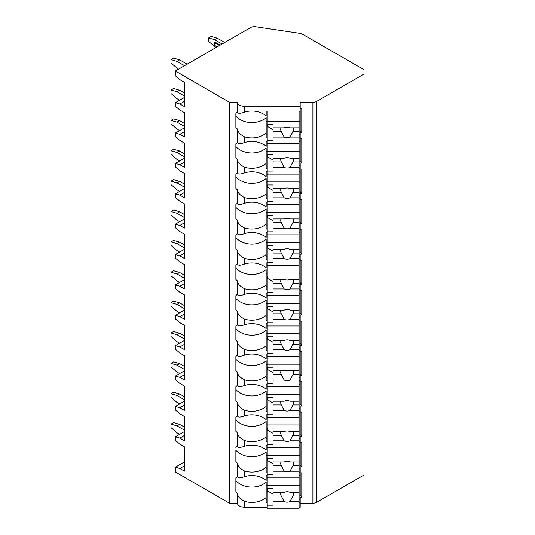 <?xml version="1.0" encoding="UTF-8"?>
<svg xmlns="http://www.w3.org/2000/svg" width="535" height="535" viewBox="0 0 535 535"><rect width="100%" height="100%" fill="white"/><g stroke="black" fill="none" stroke-linecap="round" stroke-linejoin="round"><path stroke-width="0.8" d="M184.374 465.885L179.867 468.493L175.353 467.189L175.353 471.964L229.508 503.228L237.48 503.228A6.908 3.986 0 0 0 244.388 507.213L267.239 507.213M299.125 507.213L300.188 507.213L300.188 502.445L299.125 502.445M300.188 503.228L312.915 503.228A5.317 3.07 0 0 0 316.666 502.325L364.007 475L364.007 69.704L303.479 34.762A10.626 6.139 0 0 0 298.624 33.157L255.71 26.75A5.317 3.07 0 0 0 250.621 27.552L175.353 71.008L229.508 102.272L237.48 102.272A6.908 3.986 0 0 0 244.388 106.258L300.188 106.258L300.188 102.272L312.915 102.272A5.317 3.07 0 0 0 316.666 101.369L364.007 74.044M179.867 468.493L184.374 471.094L184.374 446.792L179.867 444.19L175.353 440.285L175.353 436.814L184.374 431.605M175.353 467.189L184.374 461.979M175.353 71.008L175.353 75.776L179.867 79.682L184.374 82.29L184.374 106.585L179.867 103.984L175.353 102.68L175.353 106.157L179.867 110.063L184.374 112.664L184.374 136.967L179.867 134.359L175.353 133.061L175.353 136.532L179.867 140.438L184.374 143.039L184.374 167.341L179.867 164.733L175.353 163.436L175.353 166.907L179.867 170.812L184.374 173.414L184.374 197.716L179.867 195.108L175.353 193.81L175.353 197.281L179.867 201.187L184.374 203.788L184.374 228.091L179.867 225.489L175.353 224.185L175.353 227.656L179.867 231.561L184.374 234.163L184.374 258.465L179.867 255.864L175.353 254.56L175.353 258.03L179.867 261.936L184.374 264.537L184.374 288.84L179.867 286.238L175.353 284.934L175.353 288.405L179.867 292.311L184.374 294.919L184.374 319.214L179.867 316.613L175.353 315.309L175.353 318.78L179.867 322.685L184.374 325.293L184.374 349.589L179.867 346.988L175.353 345.684L175.353 349.161L179.867 353.067L184.374 355.668L184.374 379.97L179.867 377.362L175.353 376.065L175.353 379.536L179.867 383.441L184.374 386.043L184.374 410.345L179.867 407.737L175.353 406.439L175.353 409.91L179.867 413.816L184.374 416.417L184.374 440.72L179.867 438.111L175.353 436.814M229.508 503.228L229.508 102.272M184.374 430.133L177.011 425.88L170.993 424.141L173.628 422.623L179.64 424.362L184.374 427.09M179.64 434.34L177.011 432.822L170.993 427.612L170.993 424.141M177.011 425.88L179.64 424.362M179.867 103.984L184.374 101.382M175.353 102.68L184.374 97.477M175.353 133.061L184.374 127.852M175.353 163.436L184.374 158.226M175.353 193.81L184.374 188.601M175.353 224.185L184.374 218.975M175.353 254.56L184.374 249.35M175.353 284.934L184.374 279.731M175.353 315.309L184.374 310.106M175.353 345.684L184.374 340.481M175.353 376.065L184.374 370.855M175.353 406.439L184.374 401.23M300.188 472.853L301.787 472.853L301.787 497.149L300.188 497.149L300.188 499.302L299.125 499.302M300.188 442.478L301.787 442.478L301.787 466.774L300.188 466.774L300.188 472.064L299.125 472.064M300.188 412.097L301.787 412.097L301.787 436.399L300.188 436.399L300.188 441.689L299.125 441.689M300.188 381.722L301.787 381.722L301.787 406.025L300.188 406.025L300.188 411.315L299.125 411.315M300.188 351.348L301.787 351.348L301.787 375.65L300.188 375.65L300.188 380.94L299.125 380.94M300.188 320.973L301.787 320.973L301.787 345.276L300.188 345.276L300.188 350.565L299.125 350.565M300.188 290.599L301.787 290.599L301.787 314.901L300.188 314.901L300.188 320.191L299.125 320.191M300.188 260.224L301.787 260.224L301.787 284.526L300.188 284.526L300.188 289.816L299.125 289.816M300.188 229.849L301.787 229.849L301.787 254.145L300.188 254.145L300.188 259.442L299.125 259.442M300.188 199.475L301.787 199.475L301.787 223.77L300.188 223.77L300.188 229.06L299.125 229.06M300.188 169.093L301.787 169.093L301.787 193.396L300.188 193.396L300.188 198.686L299.125 198.686M300.188 138.719L301.787 138.719L301.787 163.021L300.188 163.021L300.188 168.311L299.125 168.311M300.188 108.344L301.787 108.344L301.787 132.647L300.188 132.647L300.188 137.936L299.125 137.936M299.125 475.535L300.188 475.535L300.188 495.31L301.787 497.149M267.239 499.302L266.176 499.302M266.176 485.8L267.239 485.8M299.125 485.8L300.188 485.8M267.239 141.407L266.176 141.407L266.176 146.296A20.196 16.491 180 0 0 244.388 142.571L244.388 136.779A20.196 16.491 180 0 0 266.176 133.048L266.176 117.707A20.196 16.491 180 0 1 235.881 116.229L235.881 113.413A20.196 16.491 180 0 1 237.48 111.929C237.654 113.654 239.961 113.741 244.388 112.189A20.196 16.491 180 0 1 266.176 115.921L266.176 111.033L300.188 111.033L300.188 106.258M299.125 141.407L300.188 141.407L300.188 137.936M299.125 171.782L300.188 171.782L300.188 168.311M299.125 202.156L300.188 202.156L300.188 198.686M299.125 232.531L300.188 232.531L300.188 229.06M299.125 262.912L300.188 262.912L300.188 259.442M299.125 293.287L300.188 293.287L300.188 289.816M299.125 323.662L300.188 323.662L300.188 320.191M299.125 354.036L300.188 354.036L300.188 350.565M299.125 384.411L300.188 384.411L300.188 380.94M299.125 414.785L300.188 414.785L300.188 411.315M299.125 445.16L300.188 445.16L300.188 441.689M300.188 475.535L300.188 472.064M300.188 499.302L300.188 502.445M300.188 111.033L300.188 130.807L301.787 132.647M300.188 134.793L299.125 134.793M267.239 134.793L266.176 134.793M266.176 121.291L267.239 121.291M299.125 121.291L300.188 121.291M267.239 137.936L266.176 137.936L266.176 133.048M235.881 113.413L235.881 127.577A20.196 16.491 180 0 0 237.48 129.062L237.48 142.303A20.196 16.491 180 0 0 235.881 143.788L235.881 157.952A20.196 16.491 180 0 0 237.48 159.437L237.48 172.678C237.654 174.403 239.961 174.497 244.388 172.945A20.196 16.491 180 0 1 266.176 176.67L266.176 171.782L267.239 171.782M244.388 172.945L244.388 167.154A20.196 16.491 180 0 0 266.176 163.422L266.176 148.081A20.196 16.491 180 0 1 235.881 146.603L235.881 143.788M267.239 168.311L266.176 168.311L266.176 163.422M237.48 172.678A20.196 16.491 180 0 0 235.881 174.163L235.881 188.333A20.196 16.491 180 0 0 237.48 189.811L237.48 203.059C237.654 204.785 239.961 204.872 244.388 203.32A20.196 16.491 180 0 1 266.176 207.045L266.176 202.156L267.239 202.156M244.388 203.32L244.388 197.529A20.196 16.491 180 0 0 266.176 193.804L266.176 178.463A20.196 16.491 180 0 1 235.881 176.978L235.881 174.163M267.239 198.686L266.176 198.686L266.176 193.804M237.48 203.059A20.196 16.491 180 0 0 235.881 204.537L235.881 218.708A20.196 16.491 180 0 0 237.48 220.186L237.48 233.434C237.654 235.159 239.961 235.246 244.388 233.695A20.196 16.491 180 0 1 266.176 237.42L266.176 232.531L267.239 232.531M244.388 233.695L244.388 227.903A20.196 16.491 180 0 0 266.176 224.178L266.176 208.837A20.196 16.491 180 0 1 235.881 207.353L235.881 204.537M267.239 229.06L266.176 229.06L266.176 224.178M237.48 233.434A20.196 16.491 180 0 0 235.881 234.912L235.881 249.083A20.196 16.491 180 0 0 237.48 250.561L237.48 263.808C237.654 265.534 239.961 265.621 244.388 264.069A20.196 16.491 180 0 1 266.176 267.794L266.176 262.912L267.239 262.912M244.388 264.069L244.388 258.278A20.196 16.491 180 0 0 266.176 254.553L266.176 239.212A20.196 16.491 180 0 1 235.881 237.727L235.881 234.912M267.239 259.442L266.176 259.442L266.176 254.553M237.48 263.808A20.196 16.491 180 0 0 235.881 265.286L235.881 279.457A20.196 16.491 180 0 0 237.48 280.942L237.48 294.183C237.654 295.909 239.961 295.995 244.388 294.444A20.196 16.491 180 0 1 266.176 298.169L266.176 293.287L267.239 293.287M244.388 294.444L244.388 288.653A20.196 16.491 180 0 0 266.176 284.928L266.176 269.587A20.196 16.491 180 0 1 235.881 268.102L235.881 265.286M267.239 289.816L266.176 289.816L266.176 284.928M237.48 294.183A20.196 16.491 180 0 0 235.881 295.668L235.881 309.832A20.196 16.491 180 0 0 237.48 311.316L237.48 324.558C237.654 326.283 239.961 326.37 244.388 324.819A20.196 16.491 180 0 1 266.176 328.55L266.176 323.662L267.239 323.662M244.388 324.819L244.388 319.027A20.196 16.491 180 0 0 266.176 315.302L266.176 299.961A20.196 16.491 180 0 1 235.881 298.476L235.881 295.668M267.239 320.191L266.176 320.191L266.176 315.302M237.48 324.558A20.196 16.491 180 0 0 235.881 326.042L235.881 340.207A20.196 16.491 180 0 0 237.48 341.691L237.48 354.932C237.654 356.658 239.961 356.745 244.388 355.193A20.196 16.491 180 0 1 266.176 358.925L266.176 354.036L267.239 354.036M244.388 355.193L244.388 349.402A20.196 16.491 180 0 0 266.176 345.677L266.176 330.336A20.196 16.491 180 0 1 235.881 328.858L235.881 326.042M267.239 350.565L266.176 350.565L266.176 345.677M237.48 354.932A20.196 16.491 180 0 0 235.881 356.417L235.881 370.581A20.196 16.491 180 0 0 237.48 372.066L237.48 385.307C237.654 387.032 239.961 387.119 244.388 385.574A20.196 16.491 180 0 1 266.176 389.299L266.176 384.411L267.239 384.411M244.388 385.574L244.388 379.783A20.196 16.491 180 0 0 266.176 376.052L266.176 360.71A20.196 16.491 180 0 1 235.881 359.232L235.881 356.417M267.239 380.94L266.176 380.94L266.176 376.052M237.48 385.307A20.196 16.491 180 0 0 235.881 386.792L235.881 400.956A20.196 16.491 180 0 0 237.48 402.44L237.48 415.682C237.654 417.407 239.961 417.501 244.388 415.949A20.196 16.491 180 0 1 266.176 419.674L266.176 414.785L267.239 414.785M244.388 415.949L244.388 410.158A20.196 16.491 180 0 0 266.176 406.426L266.176 391.085A20.196 16.491 180 0 1 235.881 389.607L235.881 386.792M267.239 411.315L266.176 411.315L266.176 406.426M237.48 415.682A20.196 16.491 180 0 0 235.881 417.166L235.881 431.33A20.196 16.491 180 0 0 237.48 432.815L237.48 446.063C237.654 447.788 239.961 447.875 244.388 446.324A20.196 16.491 180 0 1 266.176 450.049L266.176 445.16L267.239 445.16M244.388 446.324L244.388 440.532A20.196 16.491 180 0 0 266.176 436.807L266.176 421.466A20.196 16.491 180 0 1 235.881 419.982L235.881 417.166M267.239 441.689L266.176 441.689L266.176 436.807M237.48 503.228L237.48 493.564A20.196 16.491 180 0 1 235.881 492.086L235.881 477.915A20.196 16.491 180 0 1 237.48 476.438C237.654 478.163 239.961 478.25 244.388 476.698A20.196 16.491 180 0 1 266.176 480.423L266.176 475.535L267.239 475.535M244.388 476.698L244.388 470.907A20.196 16.491 180 0 0 266.176 467.182L266.176 451.841A20.196 16.491 180 0 1 235.881 450.356L235.881 461.712A20.196 16.491 180 0 0 237.48 463.19L237.48 476.438M267.239 472.064L266.176 472.064L266.176 467.182M267.239 502.445L266.176 502.445L266.176 482.216A20.196 16.491 180 0 1 235.881 480.731L235.881 477.915M244.388 507.213L244.388 501.282A20.196 16.491 180 0 0 266.176 497.557M237.48 111.929L237.48 102.272M237.48 446.063A20.196 16.491 180 0 0 235.881 447.541M244.388 136.779C239.961 134.466 237.654 131.898 237.48 129.062M237.48 142.303C237.654 144.029 239.961 144.116 244.388 142.571M244.388 167.154C239.961 164.847 237.654 162.272 237.48 159.437M244.388 197.529C239.961 195.221 237.654 192.647 237.48 189.811M244.388 227.903C239.961 225.596 237.654 223.021 237.48 220.186M244.388 258.278C239.961 255.971 237.654 253.396 237.48 250.561M244.388 288.653C239.961 286.345 237.654 283.771 237.48 280.942M244.388 319.027C239.961 316.72 237.654 314.152 237.48 311.316M244.388 349.402C239.961 347.095 237.654 344.527 237.48 341.691M244.388 379.783C239.961 377.469 237.654 374.901 237.48 372.066M244.388 410.158C239.961 407.851 237.654 405.276 237.48 402.44M244.388 440.532C239.961 438.225 237.654 435.651 237.48 432.815M244.388 470.907C239.961 468.6 237.654 466.025 237.48 463.19M244.388 501.282C239.961 498.974 237.654 496.4 237.48 493.564M300.188 141.407L300.188 161.182L301.787 163.021M300.188 165.168L299.125 165.168M267.239 165.168L266.176 165.168M266.176 151.666L267.239 151.666M299.125 151.666L300.188 151.666M267.239 111.033L267.239 174.122L299.125 174.122L299.125 161.938L292.912 161.938A6.38 5.21 180 0 0 293.494 159.771A6.38 5.21 180 0 0 293.2 158.213M267.239 154.595L273.084 154.595L273.084 158.213L284.185 158.213A6.38 5.21 180 0 1 287.114 157.631A6.38 5.21 180 0 1 290.05 158.213L299.125 158.213L299.125 151.552L267.239 151.552M267.239 171.08L273.084 171.08L273.084 167.462L284.185 167.462A6.38 5.21 180 0 0 287.114 168.043A6.38 5.21 180 0 0 290.05 167.462L299.125 167.462M273.084 167.462L273.084 158.213M281.029 158.213A6.38 5.21 180 0 0 280.741 159.771A6.38 5.21 180 0 0 281.323 161.938L273.084 161.938M281.323 161.938L284.185 167.462M290.05 167.462L292.912 161.938M273.084 160.039L267.774 156.969L267.774 154.595M299.125 161.938L299.125 158.213M267.239 143.748L299.125 143.748L299.125 151.552M300.188 171.782L300.188 191.557L301.787 193.396M300.188 195.542L299.125 195.542M267.239 195.542L266.176 195.542M266.176 182.047L267.239 182.047M299.125 182.047L300.188 182.047M267.239 174.122L267.239 204.497L299.125 204.497L299.125 192.312L292.912 192.312A6.38 5.21 180 0 0 293.494 190.146A6.38 5.21 180 0 0 293.2 188.587M267.239 184.97L273.084 184.97L273.084 188.587L284.185 188.587A6.38 5.21 180 0 1 287.114 188.006A6.38 5.21 180 0 1 290.05 188.587L299.125 188.587L299.125 181.933L267.239 181.933M267.239 201.461L273.084 201.461L273.084 197.836L284.185 197.836A6.38 5.21 180 0 0 287.114 198.418A6.38 5.21 180 0 0 290.05 197.836L299.125 197.836M273.084 197.836L273.084 188.587M281.029 188.587A6.38 5.21 180 0 0 280.741 190.146A6.38 5.21 180 0 0 281.323 192.312L273.084 192.312M281.323 192.312L284.185 197.836M290.05 197.836L292.912 192.312M273.084 190.413L267.774 187.344L267.774 184.97M299.125 192.312L299.125 188.587M299.125 174.122L299.125 181.933M300.188 202.156L300.188 221.931L301.787 223.77M300.188 225.917L299.125 225.917M267.239 225.917L266.176 225.917M266.176 212.422L267.239 212.422M299.125 212.422L300.188 212.422M267.239 204.497L267.239 234.872L299.125 234.872L299.125 222.687L292.912 222.687A6.38 5.21 180 0 0 293.494 220.52A6.38 5.21 180 0 0 293.2 218.962M267.239 215.344L273.084 215.344L273.084 218.962L284.185 218.962A6.38 5.21 180 0 1 287.114 218.38A6.38 5.21 180 0 1 290.05 218.962L299.125 218.962L299.125 212.308L267.239 212.308M267.239 231.836L273.084 231.836L273.084 228.211L284.185 228.211A6.38 5.21 180 0 0 287.114 228.793A6.38 5.21 180 0 0 290.05 228.211L299.125 228.211M273.084 228.211L273.084 218.962M281.029 218.962A6.38 5.21 180 0 0 280.741 220.52A6.38 5.21 180 0 0 281.323 222.687L273.084 222.687M281.323 222.687L284.185 228.211M290.05 228.211L292.912 222.687M273.084 220.788L267.774 217.718L267.774 215.344M299.125 222.687L299.125 218.962M299.125 204.497L299.125 212.308M300.188 232.531L300.188 252.306L301.787 254.145M300.188 256.298L299.125 256.298M267.239 256.298L266.176 256.298M266.176 242.796L267.239 242.796M299.125 242.796L300.188 242.796M267.239 234.872L267.239 265.246L299.125 265.246L299.125 253.068L292.912 253.068A6.38 5.21 180 0 0 293.494 250.895A6.38 5.21 180 0 0 293.2 249.337M267.239 245.719L273.084 245.719L273.084 249.337L284.185 249.337A6.38 5.21 180 0 1 287.114 248.755A6.38 5.21 180 0 1 290.05 249.337L299.125 249.337L299.125 242.683L267.239 242.683M267.239 262.21L273.084 262.21L273.084 258.586L284.185 258.586A6.38 5.21 180 0 0 287.114 259.174A6.38 5.21 180 0 0 290.05 258.586L299.125 258.586M273.084 258.586L273.084 249.337M281.029 249.337A6.38 5.21 180 0 0 280.741 250.895A6.38 5.21 180 0 0 281.323 253.068L273.084 253.068M281.323 253.068L284.185 258.586M290.05 258.586L292.912 253.068M273.084 251.162L267.774 248.093L267.774 245.719M299.125 253.068L299.125 249.337M299.125 234.872L299.125 242.683M300.188 262.912L300.188 282.681L301.787 284.526M300.188 286.673L299.125 286.673M267.239 286.673L266.176 286.673M266.176 273.171L267.239 273.171M299.125 273.171L300.188 273.171M267.239 265.246L267.239 295.621L299.125 295.621L299.125 283.443L292.912 283.443A6.38 5.21 180 0 0 293.494 281.27A6.38 5.21 180 0 0 293.2 279.711M267.239 276.093L273.084 276.093L273.084 279.711L284.185 279.711A6.38 5.21 180 0 1 287.114 279.13A6.38 5.21 180 0 1 290.05 279.711L299.125 279.711L299.125 273.057L267.239 273.057M267.239 292.585L273.084 292.585L273.084 288.967L284.185 288.967A6.38 5.21 180 0 0 287.114 289.549A6.38 5.21 180 0 0 290.05 288.967L299.125 288.967M273.084 288.967L273.084 279.711M281.029 279.711A6.38 5.21 180 0 0 280.741 281.27A6.38 5.21 180 0 0 281.323 283.443L273.084 283.443M281.323 283.443L284.185 288.967M290.05 288.967L292.912 283.443M273.084 281.537L267.774 278.467L267.774 276.093M299.125 283.443L299.125 279.711M299.125 265.246L299.125 273.057M300.188 293.287L300.188 313.055L301.787 314.901M300.188 317.048L299.125 317.048M267.239 317.048L266.176 317.048M266.176 303.546L267.239 303.546M299.125 303.546L300.188 303.546M267.239 295.621L267.239 325.996L299.125 325.996L299.125 313.818L292.912 313.818A6.38 5.21 180 0 0 293.494 311.644A6.38 5.21 180 0 0 293.2 310.093M267.239 306.468L273.084 306.468L273.084 310.093L284.185 310.093A6.38 5.21 180 0 1 287.114 309.511A6.38 5.21 180 0 1 290.05 310.093L299.125 310.093L299.125 303.432L267.239 303.432M267.239 322.959L273.084 322.959L273.084 319.341L284.185 319.341A6.38 5.21 180 0 0 287.114 319.923A6.38 5.21 180 0 0 290.05 319.341L299.125 319.341M273.084 319.341L273.084 310.093M281.029 310.093A6.38 5.21 180 0 0 280.741 311.644A6.38 5.21 180 0 0 281.323 313.818L273.084 313.818M281.323 313.818L284.185 319.341M290.05 319.341L292.912 313.818M273.084 311.912L267.774 308.842L267.774 306.468M299.125 313.818L299.125 310.093M299.125 295.621L299.125 303.432M300.188 323.662L300.188 343.43L301.787 345.276M300.188 347.422L299.125 347.422M267.239 347.422L266.176 347.422M266.176 333.92L267.239 333.92M299.125 333.92L300.188 333.92M267.239 325.996L267.239 356.37L299.125 356.37L299.125 344.192L292.912 344.192A6.38 5.21 180 0 0 293.494 342.019A6.38 5.21 180 0 0 293.2 340.467M267.239 336.843L273.084 336.843L273.084 340.467L284.185 340.467A6.38 5.21 180 0 1 287.114 339.885A6.38 5.21 180 0 1 290.05 340.467L299.125 340.467L299.125 333.807L267.239 333.807M267.239 353.334L273.084 353.334L273.084 349.716L284.185 349.716A6.38 5.21 180 0 0 287.114 350.298A6.38 5.21 180 0 0 290.05 349.716L299.125 349.716M273.084 349.716L273.084 340.467M281.029 340.467A6.38 5.21 180 0 0 280.741 342.019A6.38 5.21 180 0 0 281.323 344.192L273.084 344.192M281.323 344.192L284.185 349.716M290.05 349.716L292.912 344.192M273.084 342.286L267.774 339.223L267.774 336.843M299.125 344.192L299.125 340.467M299.125 325.996L299.125 333.807M300.188 354.036L300.188 373.811L301.787 375.65M300.188 377.797L299.125 377.797M267.239 377.797L266.176 377.797M266.176 364.295L267.239 364.295M299.125 364.295L300.188 364.295M267.239 356.37L267.239 386.752L299.125 386.752L299.125 374.567L292.912 374.567A6.38 5.21 180 0 0 293.494 372.4A6.38 5.21 180 0 0 293.2 370.842M267.239 367.224L273.084 367.224L273.084 370.842L284.185 370.842A6.38 5.21 180 0 1 287.114 370.26A6.38 5.21 180 0 1 290.05 370.842L299.125 370.842L299.125 364.181L267.239 364.181M267.239 383.709L273.084 383.709L273.084 380.091L284.185 380.091A6.38 5.21 180 0 0 287.114 380.673A6.38 5.21 180 0 0 290.05 380.091L299.125 380.091M273.084 380.091L273.084 370.842M281.029 370.842A6.38 5.21 180 0 0 280.741 372.4A6.38 5.21 180 0 0 281.323 374.567L273.084 374.567M281.323 374.567L284.185 380.091M290.05 380.091L292.912 374.567M273.084 372.668L267.774 369.598L267.774 367.224M299.125 374.567L299.125 370.842M299.125 356.37L299.125 364.181M300.188 384.411L300.188 404.186L301.787 406.025M300.188 408.172L299.125 408.172M267.239 408.172L266.176 408.172M266.176 394.669L267.239 394.669M299.125 394.669L300.188 394.669M267.239 386.752L267.239 417.126L299.125 417.126L299.125 404.941L292.912 404.941A6.38 5.21 180 0 0 293.494 402.775A6.38 5.21 180 0 0 293.2 401.217M267.239 397.599L273.084 397.599L273.084 401.217L284.185 401.217A6.38 5.21 180 0 1 287.114 400.635A6.38 5.21 180 0 1 290.05 401.217L299.125 401.217L299.125 394.556L267.239 394.556M267.239 414.083L273.084 414.083L273.084 410.465L284.185 410.465A6.38 5.21 180 0 0 287.114 411.047A6.38 5.21 180 0 0 290.05 410.465L299.125 410.465M273.084 410.465L273.084 401.217M281.029 401.217A6.38 5.21 180 0 0 280.741 402.775A6.38 5.21 180 0 0 281.323 404.941L273.084 404.941M281.323 404.941L284.185 410.465M290.05 410.465L292.912 404.941M273.084 403.042L267.774 399.973L267.774 397.599M299.125 404.941L299.125 401.217M299.125 386.752L299.125 394.556M300.188 414.785L300.188 434.56L301.787 436.399M300.188 438.546L299.125 438.546M267.239 438.546L266.176 438.546M266.176 425.051L267.239 425.051M299.125 425.051L300.188 425.051M267.239 417.126L267.239 447.501L299.125 447.501L299.125 435.316L292.912 435.316A6.38 5.21 180 0 0 293.494 433.149A6.38 5.21 180 0 0 293.2 431.591M267.239 427.973L273.084 427.973L273.084 431.591L284.185 431.591A6.38 5.21 180 0 1 287.114 431.009A6.38 5.21 180 0 1 290.05 431.591L299.125 431.591L299.125 424.937L267.239 424.937M267.239 444.465L273.084 444.465L273.084 440.84L284.185 440.84A6.38 5.21 180 0 0 287.114 441.422A6.38 5.21 180 0 0 290.05 440.84L299.125 440.84M273.084 440.84L273.084 431.591M281.029 431.591A6.38 5.21 180 0 0 280.741 433.149A6.38 5.21 180 0 0 281.323 435.316L273.084 435.316M281.323 435.316L284.185 440.84M290.05 440.84L292.912 435.316M273.084 433.417L267.774 430.347L267.774 427.973M299.125 435.316L299.125 431.591M299.125 417.126L299.125 424.937M300.188 445.16L300.188 464.935L301.787 466.774M300.188 468.921L299.125 468.921M267.239 468.921L266.176 468.921M266.176 455.425L267.239 455.425M299.125 455.425L300.188 455.425M267.239 447.501L267.239 477.875L299.125 477.875L299.125 465.691L292.912 465.691A6.38 5.21 180 0 0 293.494 463.524A6.38 5.21 180 0 0 293.2 461.966M267.239 458.348L273.084 458.348L273.084 461.966L284.185 461.966A6.38 5.21 180 0 1 287.114 461.384A6.38 5.21 180 0 1 290.05 461.966L299.125 461.966L299.125 455.312L267.239 455.312M267.239 474.839L273.084 474.839L273.084 471.215L284.185 471.215A6.38 5.21 180 0 0 287.114 471.796A6.38 5.21 180 0 0 290.05 471.215L299.125 471.215M273.084 471.215L273.084 461.966M281.029 461.966A6.38 5.21 180 0 0 280.741 463.524A6.38 5.21 180 0 0 281.323 465.691L273.084 465.691M281.323 465.691L284.185 471.215M290.05 471.215L292.912 465.691M273.084 463.791L267.774 460.722L267.774 458.348M299.125 465.691L299.125 461.966M299.125 447.501L299.125 455.312M267.239 477.875L267.239 508.25L299.125 508.25L299.125 496.072L292.912 496.072A6.38 5.21 180 0 0 293.494 493.899A6.38 5.21 180 0 0 293.2 492.34M267.239 488.722L273.084 488.722L273.084 492.34L284.185 492.34A6.38 5.21 180 0 1 287.114 491.759A6.38 5.21 180 0 1 290.05 492.34L299.125 492.34L299.125 485.686L267.239 485.686M267.239 505.214L273.084 505.214L273.084 501.589L284.185 501.589A6.38 5.21 180 0 0 287.114 502.178A6.38 5.21 180 0 0 290.05 501.589L299.125 501.589M273.084 501.589L273.084 492.34M281.029 492.34A6.38 5.21 180 0 0 280.741 493.899A6.38 5.21 180 0 0 281.323 496.072L273.084 496.072M281.323 496.072L284.185 501.589M290.05 501.589L292.912 496.072M273.084 494.166L267.774 491.097L267.774 488.722M299.125 496.072L299.125 492.34M299.125 477.875L299.125 485.686M267.239 124.22L273.084 124.22L273.084 127.838L284.185 127.838A6.38 5.21 180 0 1 287.114 127.256A6.38 5.21 180 0 1 290.05 127.838L299.125 127.838L299.125 121.177L267.239 121.177M267.239 140.705L273.084 140.705L273.084 137.087L284.185 137.087A6.38 5.21 180 0 0 287.114 137.669A6.38 5.21 180 0 0 290.05 137.087L299.125 137.087L299.125 131.563L292.912 131.563A6.38 5.21 180 0 0 293.494 129.396A6.38 5.21 180 0 0 293.2 127.838M299.125 143.748L299.125 137.087M273.084 137.087L273.084 127.838M281.029 127.838A6.38 5.21 180 0 0 280.741 129.396A6.38 5.21 180 0 0 281.323 131.563L273.084 131.563M281.323 131.563L284.185 137.087M290.05 137.087L292.912 131.563M273.084 129.664L267.774 126.594L267.774 124.22M299.125 131.563L299.125 127.838M299.125 111.033L299.125 121.177M179.867 134.359L184.374 131.757M184.374 95.999L177.011 91.746L170.993 90.014L173.628 88.496L179.64 90.228L184.374 92.963M179.64 100.212L177.011 98.694L170.993 93.485L170.993 90.014M177.011 91.746L179.64 90.228M179.867 164.733L184.374 162.132M184.374 126.374L177.011 122.12L170.993 120.388L173.628 118.87L179.64 120.602L184.374 123.338M179.64 130.587L177.011 129.069L170.993 123.859L170.993 120.388M177.011 122.12L179.64 120.602M179.867 195.108L184.374 192.506M184.374 156.748L177.011 152.502L170.993 150.763L173.628 149.245L179.64 150.977L184.374 153.712M179.64 160.961L177.011 159.443L170.993 154.234L170.993 150.763M177.011 152.502L179.64 150.977M179.867 225.489L184.374 222.881M184.374 187.13L177.011 182.876L170.993 181.138L173.628 179.62L179.64 181.358L184.374 184.087M179.64 191.336L177.011 189.818L170.993 184.608L170.993 181.138M177.011 182.876L179.64 181.358M179.867 255.864L184.374 253.256M184.374 217.504L177.011 213.251L170.993 211.512L173.628 209.994L179.64 211.733L184.374 214.468M179.64 221.711L177.011 220.193L170.993 214.983L170.993 211.512M177.011 213.251L179.64 211.733M179.867 286.238L184.374 283.637M184.374 247.879L177.011 243.626L170.993 241.887L173.628 240.369L179.64 242.108L184.374 244.843M179.64 252.085L177.011 250.567L170.993 245.364L170.993 241.887M177.011 243.626L179.64 242.108M179.867 316.613L184.374 314.012M184.374 278.253L177.011 274L170.993 272.268L173.628 270.743L179.64 272.482L184.374 275.217M179.64 282.46L177.011 280.942L170.993 275.739L170.993 272.268M177.011 274L179.64 272.482M179.867 346.988L184.374 344.386M184.374 308.628L177.011 304.375L170.993 302.643L173.628 301.125L179.64 302.857L184.374 305.592M179.64 312.835L177.011 311.316L170.993 306.114L170.993 302.643M177.011 304.375L179.64 302.857M179.867 377.362L184.374 374.761M184.374 339.003L177.011 334.749L170.993 333.017L173.628 331.499L179.64 333.231L184.374 335.967M179.64 343.216L177.011 341.698L170.993 336.488L170.993 333.017M177.011 334.749L179.64 333.231M179.867 407.737L184.374 405.135M184.374 369.377L177.011 365.124L170.993 363.392L173.628 361.874L179.64 363.606L184.374 366.341M179.64 373.59L177.011 372.072L170.993 366.863L170.993 363.392M177.011 365.124L179.64 363.606M179.867 438.111L184.374 435.51M184.374 399.752L177.011 395.505L170.993 393.767L173.628 392.249L179.64 393.981L184.374 396.716M179.64 403.965L177.011 402.447L170.993 397.237L170.993 393.767M177.011 395.505L179.64 393.981M184.522 65.711L177.011 61.371L170.993 59.639L173.628 58.121L179.64 59.853L187.156 64.193M178.509 69.182L170.993 63.11L170.993 59.639M177.011 61.371L179.64 59.853M208.576 37.938L211.205 36.42L217.217 38.159L214.588 39.677L208.576 37.938L208.576 41.409L216.093 47.488M214.588 39.677L222.105 44.017M220.226 45.1L214.588 41.844L214.588 45.315L217.217 46.833M224.733 42.499L217.217 38.159M219.47 45.535L214.588 42.713M316.666 502.325L316.666 101.369M312.915 503.228L312.915 102.272M244.388 112.189L244.388 106.258"/></g></svg>
